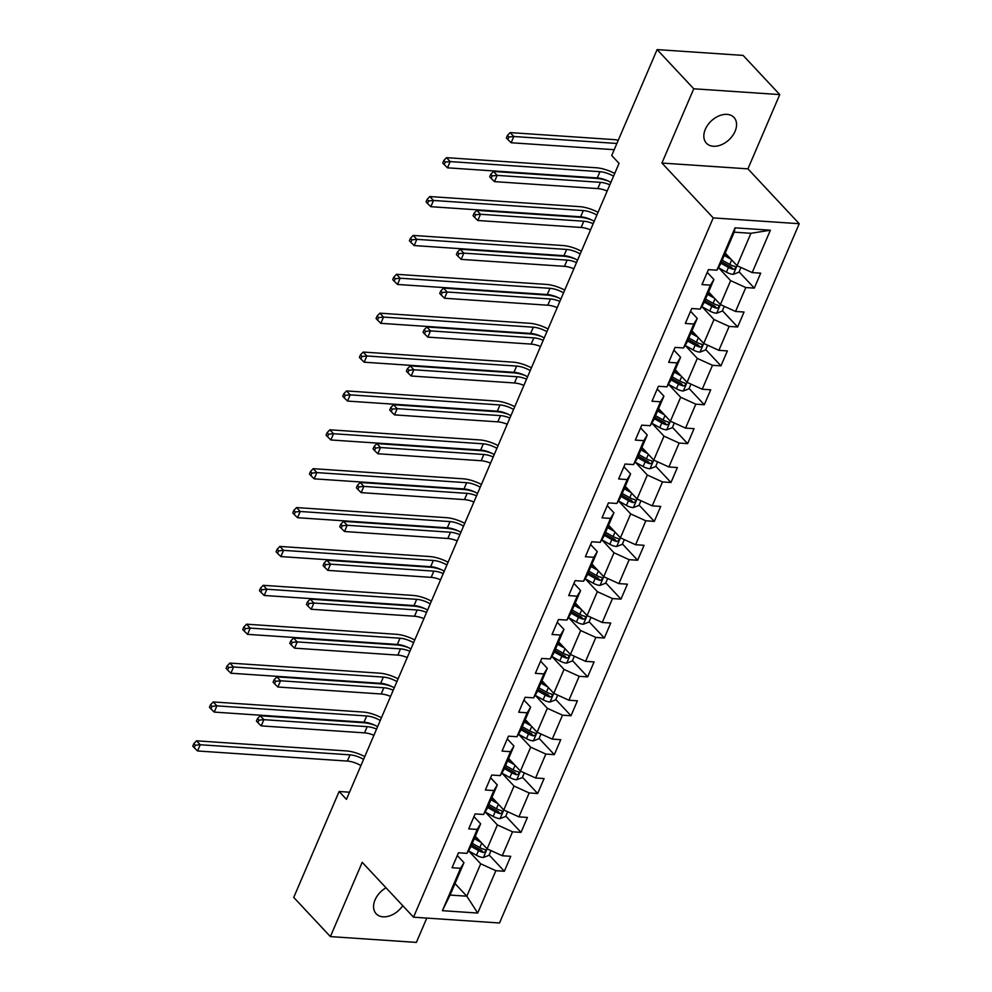 <?xml version="1.0" encoding="UTF-8"?>
<svg xmlns="http://www.w3.org/2000/svg" width="992" height="992" viewBox="0 0 992 992"><rect width="100%" height="100%" fill="white"/><g stroke="black" fill="none" stroke-linecap="round" stroke-linejoin="round"><path stroke-width="1.49" d="M705.324 129.307A18.873 12.933 136.9 0 0 706.416 143.195A18.873 12.933 136.9 0 0 721.345 144.782A18.873 12.933 136.9 0 0 735.072 131.316A18.873 12.933 136.9 0 0 733.981 117.428A18.873 12.933 136.9 0 0 719.064 115.841A18.873 12.933 136.9 0 0 705.324 129.307M386.012 887.778A18.873 12.933 136.9 0 0 375.063 899.868A18.873 12.933 136.9 0 0 376.154 913.756A18.873 12.933 136.9 0 0 402.74 905.671M779.749 94.587L693.755 88.784L661.924 163.048L747.918 168.851L779.749 94.587L743.107 55.403L657.113 49.6L611.717 155.521L619.045 163.358L346.456 799.341L339.128 791.504L293.731 897.413L330.386 936.597L416.38 942.4L426.796 918.084M747.918 168.851L799.23 223.708L499.509 922.994L413.515 917.191L713.236 217.905L799.23 223.708M725.239 253.072L737.056 265.695L750.932 233.294L734.204 232.165L720.316 264.566L716.881 270.208L708.4 269.638L701.989 284.58L710.47 285.163L700.216 309.082L691.734 308.512L685.323 323.466L693.817 324.037L683.562 347.956L675.081 347.386L668.67 362.34L677.152 362.911L666.897 386.83L658.415 386.26L652.004 401.214L660.486 401.785L650.231 425.717L641.75 425.146L635.339 440.088L643.82 440.671L633.566 464.591L625.084 464.02L618.673 478.975L627.167 479.545L616.912 503.465L608.418 502.894L602.02 517.849L610.502 518.419L600.247 542.339L591.765 541.768L585.354 556.723L593.836 557.293L583.581 581.225L575.1 580.642L568.689 595.597L577.17 596.167L566.916 620.099L558.434 619.529L552.023 634.483L560.505 635.054L550.262 658.973L541.768 658.403L535.37 673.357L543.852 673.928L533.597 697.847L525.115 697.277L518.704 712.231L527.186 712.802L516.931 736.734L508.45 736.151L502.039 751.105L510.52 751.676L500.266 775.608L491.784 775.037L485.373 789.992L493.855 790.562L483.6 814.482L475.118 813.911L468.72 828.866L477.202 829.436L466.947 853.356L458.465 852.785L452.054 867.74L460.536 868.31L442.382 910.681L477.71 913.062L466.823 896.198L480.698 863.796L468.683 850.938M716.881 270.208L735.047 227.838L770.375 230.218L752.209 272.589L760.69 273.16L754.292 288.114L739.077 271.858M477.71 913.062L495.864 870.691L504.345 871.261L510.756 856.319L502.274 855.736L512.529 831.817L521.011 832.387L527.422 817.433L518.94 816.862L529.182 792.943L537.676 793.513L544.075 778.559L535.593 777.988L545.848 754.069L554.33 754.639L560.74 739.685L552.259 739.114L562.514 715.182L570.995 715.753L577.406 700.811L568.924 700.228L579.179 676.308L587.661 676.879L594.072 661.924L585.59 661.354L595.845 637.434L604.326 638.005L610.737 623.05L602.243 622.48L612.498 598.56L620.98 599.131L627.39 584.176L618.909 583.606L629.164 559.674L637.645 560.257L644.056 545.302L635.574 544.732L645.829 520.8L654.311 521.37L660.722 506.416L652.24 505.846L662.495 481.926L670.976 482.496L677.387 467.542L668.893 466.972L679.148 443.052L687.642 443.622L694.04 428.668L685.559 428.098L695.814 404.166L704.295 404.748L710.706 389.794L702.224 389.224L712.479 365.292L720.961 365.862L727.372 350.908L718.89 350.337L729.145 326.418L737.626 326.988L744.037 312.034L735.556 311.463L745.798 287.544L754.292 288.114M700.216 309.082L703.65 303.44L713.905 279.521L707.222 272.366M718.617 267.79L730.645 280.649L720.39 304.569L708.586 291.946M713.905 279.521L710.47 285.163M745.798 287.544L730.645 280.649M735.556 311.463L720.39 304.569L716.708 313.187L722.275 311.066L724.296 306.342M683.562 347.956L686.997 342.314L697.24 318.395L690.568 311.252M701.952 306.664L713.98 319.523L703.725 343.443L691.92 330.82M697.24 318.395L693.817 324.037M729.145 326.418L713.98 319.523M718.89 350.337L703.725 343.443M666.897 386.83L670.332 381.188L680.586 357.269L673.903 350.126M685.298 345.538L697.314 358.397L687.059 382.317L675.254 369.694M680.586 357.269L677.152 362.911M712.479 365.292L697.314 358.397M702.224 389.224L687.059 382.317M650.231 425.717L653.666 420.075L663.921 396.143L657.237 389M668.633 384.412L680.661 397.271L670.406 421.203L658.589 408.58M663.921 396.143L660.486 401.785M695.814 404.166L680.661 397.271M685.559 428.098L670.406 421.203L666.711 429.821L672.291 427.701L674.312 422.976M633.566 464.591L637 458.949L647.255 435.017L640.572 427.874M651.967 423.299L663.995 436.145L653.74 460.077L641.936 447.454M647.255 435.017L643.82 440.671M679.148 443.052L663.995 436.145M668.893 466.972L653.74 460.077L650.058 468.695L655.625 466.575L657.646 461.85M616.912 503.465L620.335 497.823L630.59 473.903L623.918 466.761M635.302 462.173L647.33 475.032L637.075 498.951L625.27 486.328M630.59 473.903L627.167 479.545M662.495 481.926L647.33 475.032M652.24 505.846L637.075 498.951M600.247 542.339L603.682 536.697L613.936 512.777L607.253 505.635M618.636 501.047L630.664 513.906L620.409 537.825L608.604 525.202M613.936 512.777L610.502 518.419M645.829 520.8L630.664 513.906M635.574 544.732L620.409 537.825L616.726 546.456L622.294 544.323L624.328 539.611M583.581 581.225L587.016 575.583L597.271 551.651L590.587 544.509M601.983 539.921L613.998 552.78L603.756 576.712L591.939 564.076M597.271 551.651L593.836 557.293M629.164 559.674L613.998 552.78M618.909 583.606L603.756 576.712L600.061 585.33L605.641 583.209L607.662 578.485M566.916 620.099L570.35 614.457L580.605 590.525L573.922 583.383M585.317 578.807L597.345 591.654L587.09 615.586L575.286 602.962M580.605 590.525L577.17 596.167M612.498 598.56L597.345 591.654M602.243 622.48L587.09 615.586L583.395 624.204L588.975 622.083L590.996 617.359M550.262 658.973L553.685 653.331L563.94 629.412L557.268 622.269M568.652 617.681L580.68 630.54L570.425 654.46L558.62 641.836M563.94 629.412L560.505 635.054M595.845 637.434L580.68 630.54M585.59 661.354L570.425 654.46M533.597 697.847L537.032 692.205L547.286 668.286L540.603 661.143M551.986 656.555L564.014 669.414L553.759 693.334L541.954 680.71M547.286 668.286L543.852 673.928M579.179 676.308L564.014 669.414M568.924 700.228L553.759 693.334L550.076 701.964L555.644 699.831L557.678 695.119M516.931 736.734L520.366 731.092L530.621 707.16L523.937 700.017M535.333 695.429L547.348 708.288L537.094 732.22L525.289 719.584M530.621 707.16L527.186 712.802M562.514 715.182L547.348 708.288M552.259 739.114L537.094 732.22L533.411 740.838L538.991 738.705L541.012 733.993M500.266 775.608L503.7 769.966L513.955 746.034L507.272 738.891M518.667 734.316L530.695 747.162L520.44 771.094L508.636 758.471M513.955 746.034L510.52 751.676M545.848 754.069L530.695 747.162M535.593 777.988L520.44 771.094L516.745 779.712L522.325 777.592L524.346 772.867M483.6 814.482L487.035 808.84L497.29 784.92L490.606 777.765M502.002 773.19L514.03 786.048L503.775 809.968L491.97 797.345M497.29 784.92L493.855 790.562M529.182 792.943L514.03 786.048M518.94 816.862L503.775 809.968M466.947 853.356L470.382 847.714L480.636 823.794L473.953 816.652M485.336 812.064L497.364 824.922L487.109 848.842L475.304 836.219M480.636 823.794L477.202 829.436M512.529 831.817L497.364 824.922M502.274 855.736L487.109 848.842L483.426 857.46L488.994 855.34L491.015 850.628M442.382 910.681L450.083 895.069L463.971 862.668L457.287 855.526M455.006 883.574L466.823 896.198L450.083 895.069M463.971 862.668L460.536 868.31M495.864 870.691L480.698 863.796M693.755 88.784L657.113 49.6M661.924 163.048L713.236 217.905M413.515 917.191L362.216 862.333L330.386 936.597M349.519 792.199L339.128 791.504M770.375 230.218L750.932 233.294M734.204 232.165L735.047 227.838M752.209 272.589L737.056 265.695L733.361 274.313L738.941 272.192L740.962 267.468M504.345 871.261L489.143 855.005M521.011 832.387L505.808 816.131M537.676 793.513L522.462 777.257M554.33 754.639L539.127 738.383M570.995 715.753L555.793 699.496M587.661 676.879L572.458 660.622M604.326 638.005L589.112 621.748M620.98 599.131L605.777 582.874M637.645 560.257L622.443 543.988M654.311 521.37L639.108 505.114M670.976 482.496L655.774 466.24M687.642 443.622L672.427 427.366M704.295 404.748L689.093 388.48M720.961 365.862L705.758 349.606M737.626 326.988L722.424 310.732M360.927 765.588A14.744 5.791 23.2 0 0 347.349 761.075L197.557 750.969L200.223 744.744L195.3 745.24L193.837 743.665L192.77 746.158L194.234 747.732L195.3 745.24M363.593 759.351A14.744 5.791 23.2 0 0 350.027 754.85L200.223 744.744L196.565 740.826L346.357 750.932A22.109 8.68 -156.8 0 1 364.771 756.611M196.565 740.826L193.837 743.665M194.234 747.732L197.557 750.969M477.66 838.736L474.883 837.186M481.132 842.456L474.275 838.624M483.426 857.46L483.278 857.522A7.812 3.063 -156.8 0 1 476.495 855.302L468.484 850.826M470.964 846.35L478.528 850.566A7.812 3.063 23.2 0 0 483.389 852.475C485.844 851.855 486.266 850.863 484.666 849.487A7.812 3.063 -156.8 0 1 479.806 847.577L472.242 843.361M483.389 852.475L481.281 850.218A3.98 1.562 -156.8 0 1 480.004 849.623L471.572 844.911M485.435 849.896L484.666 849.487M373.91 735.283A14.744 5.791 23.2 0 0 364.523 732.865L261.206 725.896L263.884 719.671L258.962 720.155L257.486 718.592L256.42 721.085L257.883 722.647L258.962 720.155M376.576 729.058A14.744 5.791 23.2 0 0 367.189 726.64L263.884 719.671L260.214 715.753L363.531 722.722A22.109 8.68 -156.8 0 1 374.902 725.288M260.214 715.753L257.486 718.592M257.883 722.647L261.206 725.896M377.592 726.702A14.744 5.791 23.2 0 0 364.014 722.201L214.222 712.095L216.888 705.87L211.966 706.354L210.502 704.791L209.436 707.284L210.899 708.846L211.966 706.354M380.258 720.477A14.744 5.791 23.2 0 0 366.693 715.964L216.888 705.87L213.23 701.952L363.022 712.045A22.109 8.68 -156.8 0 1 381.436 717.737M213.23 701.952L210.502 704.791M210.899 708.846L214.222 712.095M394.258 687.828A14.744 5.791 23.2 0 0 380.68 683.327L230.888 673.221L233.554 666.996L228.631 667.48L227.168 665.917L226.102 668.41L227.565 669.972L228.631 667.48M396.924 681.603A14.744 5.791 23.2 0 0 383.346 677.09L233.554 666.996L229.884 663.078L379.688 673.171A22.109 8.68 -156.8 0 1 398.102 678.85M229.884 663.078L227.168 665.917M227.565 669.972L230.888 673.221M494.326 799.862L491.548 798.312M497.798 803.582L490.941 799.75M507.681 811.741L505.66 816.466L499.943 818.648A7.812 3.063 -156.8 0 1 493.16 816.428L485.15 811.952M487.63 807.476L495.182 811.692A7.812 3.063 23.2 0 0 500.055 813.601C502.51 812.981 502.932 811.977 501.332 810.613A7.812 3.063 -156.8 0 1 496.471 808.703L488.907 804.487M500.055 813.601L497.934 811.344A3.98 1.562 -156.8 0 1 496.67 810.749L488.238 806.037M502.101 811.022L501.332 810.613M390.575 696.409A14.744 5.791 23.2 0 0 381.188 693.991L277.872 687.022L280.538 680.785L275.615 681.281L274.152 679.718L273.085 682.198L274.548 683.773L275.615 681.281M393.241 690.184A14.744 5.791 23.2 0 0 383.854 687.754L280.538 680.785L276.88 676.866L380.184 683.835A22.109 8.68 -156.8 0 1 391.567 686.414M276.88 676.866L274.152 679.718M274.548 683.773L277.872 687.022M510.979 760.988L508.214 759.438M514.464 764.696L507.594 760.864M516.745 779.712L516.609 779.762A7.812 3.063 -156.8 0 1 509.826 777.554L501.803 773.078M504.283 768.589L511.847 772.818A7.812 3.063 23.2 0 0 516.708 774.715C519.176 774.107 519.597 773.103 517.998 771.726A7.812 3.063 -156.8 0 1 513.137 769.829L505.573 765.601M516.708 774.715L514.6 772.47A3.98 1.562 -156.8 0 1 513.335 771.875L504.903 767.163M518.766 772.148L517.998 771.726M407.241 657.535A14.744 5.791 23.2 0 0 397.842 655.117L294.537 648.148L297.203 641.911L292.28 642.407L290.817 640.832L289.751 643.324L291.214 644.899L292.28 642.407M409.907 651.298A14.744 5.791 23.2 0 0 400.52 648.88L297.203 641.911L293.545 637.992L396.85 644.961A22.109 8.68 -156.8 0 1 408.233 647.54M293.545 637.992L290.817 640.832M291.214 644.899L294.537 648.148M410.911 648.954A14.744 5.791 23.2 0 0 397.346 644.44L247.541 634.347L250.22 628.11L245.297 628.606L243.821 627.031L242.755 629.523L244.23 631.098L245.297 628.606M413.59 642.717A14.744 5.791 23.2 0 0 400.012 638.216L250.22 628.11L246.549 624.191L396.354 634.297A22.109 8.68 -156.8 0 1 414.768 639.976M246.549 624.191L243.821 627.031M244.23 631.098L247.541 634.347M427.577 610.08A14.744 5.791 23.2 0 0 413.999 605.566L264.207 595.473L266.873 589.236L261.95 589.732L260.487 588.157L259.42 590.649L260.884 592.224L261.95 589.732M430.243 603.843A14.744 5.791 23.2 0 0 416.677 599.342L266.873 589.236L263.215 585.317L413.007 595.423A22.109 8.68 -156.8 0 1 431.421 601.102M263.215 585.317L260.487 588.157M260.884 592.224L264.207 595.473M444.242 571.194A14.744 5.791 23.2 0 0 430.664 566.692L280.872 556.586L283.538 550.362L278.616 550.845L277.152 549.283L276.086 551.775L277.549 553.338L278.616 550.845M446.908 564.969A14.744 5.791 23.2 0 0 433.343 560.468L283.538 550.362L279.88 546.443L429.672 556.549A22.109 8.68 -156.8 0 1 448.086 562.228M279.88 546.443L277.152 549.283M277.549 553.338L280.872 556.586M527.645 722.114L524.88 720.564M531.117 725.822L524.26 721.99M533.411 740.838L533.274 740.888A7.812 3.063 -156.8 0 1 526.479 738.68L518.469 734.204M520.949 729.715L528.513 733.944A7.812 3.063 23.2 0 0 533.374 735.841C535.829 735.221 536.263 734.229 534.651 732.852A7.812 3.063 -156.8 0 1 529.79 730.955L522.238 726.727M533.374 735.841L531.266 733.584A3.98 1.562 -156.8 0 1 529.988 732.989L521.569 728.289M535.42 733.262L534.651 732.852M423.894 618.661A14.744 5.791 23.2 0 0 414.507 616.23L311.203 609.262L313.869 603.037L308.946 603.52L307.483 601.958L306.416 604.45L307.88 606.013L308.946 603.52M426.572 612.424A14.744 5.791 23.2 0 0 417.186 610.006L313.869 603.037L310.198 599.118L413.515 606.087A22.109 8.68 -156.8 0 1 424.886 608.666M310.198 599.118L307.483 601.958M307.88 606.013L311.203 609.262M544.31 683.228L541.533 681.678M547.782 686.948L540.925 683.116M550.076 701.964L549.928 702.014A7.812 3.063 -156.8 0 1 543.145 699.794L535.134 695.318M537.614 690.841L545.178 695.057A7.812 3.063 23.2 0 0 550.039 696.967C552.494 696.347 552.928 695.355 551.316 693.978A7.812 3.063 -156.8 0 1 546.456 692.069L538.892 687.853M550.039 696.967L547.931 694.71A3.98 1.562 -156.8 0 1 546.654 694.115L538.222 689.415M552.085 694.388L551.316 693.978M440.56 579.774A14.744 5.791 23.2 0 0 431.173 577.356L327.856 570.388L330.534 564.163L325.612 564.646L324.136 563.084L323.07 565.576L324.545 567.139L325.612 564.646M443.238 573.55A14.744 5.791 23.2 0 0 433.839 571.132L330.534 564.163L326.864 560.244L430.181 567.213A22.109 8.68 -156.8 0 1 441.552 569.78M326.864 560.244L324.136 563.084M324.545 567.139L327.856 570.388M560.976 644.354L558.198 642.804M564.448 648.074L557.591 644.242M574.331 656.233L572.31 660.957L566.593 663.14A7.812 3.063 -156.8 0 1 559.81 660.92L551.8 656.444M554.28 651.967L561.832 656.183A7.812 3.063 23.2 0 0 566.705 658.093C569.16 657.473 569.582 656.468 567.982 655.104A7.812 3.063 -156.8 0 1 563.121 653.195L555.557 648.979M566.705 658.093L564.597 655.836A3.98 1.562 -156.8 0 1 563.32 655.241L554.888 650.529M568.751 655.514L567.982 655.104M457.225 540.9A14.744 5.791 23.2 0 0 447.838 538.482L344.522 531.514L347.188 525.276L342.265 525.772L340.802 524.21L339.735 526.702L341.198 528.265L342.265 525.772M459.891 534.676A14.744 5.791 23.2 0 0 450.504 532.245L347.188 525.276L343.53 521.358L446.846 528.327A22.109 8.68 -156.8 0 1 458.217 530.906M343.53 521.358L340.802 524.21M341.198 528.265L344.522 531.514M460.908 532.32A14.744 5.791 23.2 0 0 447.33 527.818L297.538 517.712L300.204 511.488L295.281 511.971L293.818 510.409L292.752 512.901L294.215 514.464L295.281 511.971M463.574 526.095A14.744 5.791 23.2 0 0 449.996 521.581L300.204 511.488L296.534 507.569L446.338 517.663A22.109 8.68 -156.8 0 1 464.752 523.342M296.534 507.569L293.818 510.409M294.215 514.464L297.538 517.712M577.642 605.48L574.864 603.93M581.114 609.187L574.256 605.356M583.395 624.204L583.259 624.253A7.812 3.063 -156.8 0 1 576.476 622.046L568.453 617.57M570.933 613.081L578.497 617.309A7.812 3.063 23.2 0 0 583.358 619.206C585.826 618.599 586.247 617.594 584.648 616.218A7.812 3.063 -156.8 0 1 579.787 614.321L572.223 610.092M583.358 619.206L581.25 616.962A3.98 1.562 -156.8 0 1 579.985 616.367L571.553 611.655M585.416 616.64L584.648 616.218M473.891 502.026A14.744 5.791 23.2 0 0 464.492 499.608L361.187 492.64L363.853 486.402L358.93 486.898L357.467 485.324L356.401 487.816L357.864 489.391L358.93 486.898M476.557 495.802A14.744 5.791 23.2 0 0 467.17 493.371L363.853 486.402L360.195 482.484L463.5 489.453A22.109 8.68 -156.8 0 1 474.883 492.032M360.195 482.484L357.467 485.324M357.864 489.391L361.187 492.64M477.561 493.446A14.744 5.791 23.2 0 0 463.996 488.944L314.191 478.838L316.87 472.601L311.947 473.097L310.484 471.522L309.405 474.015L310.88 475.59L311.947 473.097M480.24 487.208A14.744 5.791 23.2 0 0 466.662 482.707L316.87 472.601L313.199 468.683L463.004 478.789A22.109 8.68 -156.8 0 1 481.418 484.468M313.199 468.683L310.484 471.522M310.88 475.59L314.191 478.838M594.295 566.606L591.53 565.056M597.767 570.313L590.91 566.482M600.061 585.33L599.924 585.379A7.812 3.063 -156.8 0 1 593.129 583.172L585.119 578.696M587.599 574.207L595.163 578.435A7.812 3.063 23.2 0 0 600.024 580.332C602.479 579.712 602.913 578.72 601.313 577.344A7.812 3.063 -156.8 0 1 596.44 575.447L588.888 571.218M600.024 580.332L597.916 578.076A3.98 1.562 -156.8 0 1 596.638 577.48L588.219 572.781M602.082 577.753L601.313 577.344M490.556 463.152A14.744 5.791 23.2 0 0 481.157 460.722L377.853 453.753L380.519 447.528L375.596 448.012L374.133 446.45L373.066 448.942L374.53 450.504L375.596 448.012M493.222 456.915A14.744 5.791 23.2 0 0 483.836 454.497L380.519 447.528L376.848 443.61L480.165 450.579A22.109 8.68 -156.8 0 1 491.536 453.158M376.848 443.61L374.133 446.45M374.53 450.504L377.853 453.753M494.227 454.572A14.744 5.791 23.2 0 0 480.661 450.058L330.857 439.964L333.523 433.727L328.612 434.223L327.137 432.648L326.07 435.141L327.534 436.716L328.612 434.223M496.893 448.334A14.744 5.791 23.2 0 0 483.327 443.833L333.523 433.727L329.865 429.809L479.657 439.915A22.109 8.68 -156.8 0 1 498.071 445.594M329.865 429.809L327.137 432.648M327.534 436.716L330.857 439.964M610.96 527.719L608.195 526.182M614.432 531.439L607.575 527.608M616.726 546.456L616.578 546.505A7.812 3.063 -156.8 0 1 609.795 544.286L601.784 539.822M604.264 535.333L611.828 539.561A7.812 3.063 23.2 0 0 616.689 541.458C619.144 540.838 619.578 539.846 617.966 538.47A7.812 3.063 -156.8 0 1 613.106 536.56L605.542 532.344M616.689 541.458L614.581 539.202A3.98 1.562 -156.8 0 1 613.304 538.606L604.884 533.907M618.735 538.879L617.966 538.47M507.21 424.266A14.744 5.791 23.2 0 0 497.823 421.848L394.506 414.879L397.184 408.654L392.262 409.138L390.798 407.576L389.72 410.068L391.195 411.63L392.262 409.138M509.888 418.041A14.744 5.791 23.2 0 0 500.489 415.623L397.184 408.654L393.514 404.736L496.831 411.705A22.109 8.68 -156.8 0 1 508.202 414.272M393.514 404.736L390.798 407.576M391.195 411.63L394.506 414.879M510.892 415.685A14.744 5.791 23.2 0 0 497.314 411.184L347.522 401.078L350.188 394.853L345.266 395.337L343.802 393.774L342.736 396.267L344.199 397.829L345.266 395.337M513.558 409.46A14.744 5.791 23.2 0 0 499.993 404.959L350.188 394.853L346.53 390.935L496.322 401.041A22.109 8.68 -156.8 0 1 514.736 406.72M346.53 390.935L343.802 393.774M344.199 397.829L347.522 401.078M627.626 488.845L624.848 487.295M631.098 492.565L624.241 488.734M640.981 500.737L638.96 505.449L633.243 507.631A7.812 3.063 -156.8 0 1 626.46 505.412L618.45 500.935M620.93 496.459L628.494 500.675A7.812 3.063 23.2 0 0 633.355 502.584C635.81 501.964 636.232 500.972 634.632 499.596A7.812 3.063 -156.8 0 1 629.771 497.686L622.207 493.47M633.355 502.584L631.247 500.328A3.98 1.562 -156.8 0 1 629.97 499.732L621.538 495.02M635.401 500.005L634.632 499.596M523.875 385.392A14.744 5.791 23.2 0 0 514.488 382.974L411.172 376.005L413.838 369.78L408.927 370.264L407.452 368.702L406.385 371.194L407.848 372.756L408.927 370.264M526.541 379.167A14.744 5.791 23.2 0 0 517.154 376.737L413.838 369.78L410.18 365.862L513.496 372.818A22.109 8.68 -156.8 0 1 524.867 375.398M410.18 365.862L407.452 368.702M407.848 372.756L411.172 376.005M527.558 376.811A14.744 5.791 23.2 0 0 513.98 372.31L364.188 362.204L366.854 355.979L361.931 356.463L360.468 354.9L359.402 357.393L360.865 358.955L361.931 356.463M530.224 370.586A14.744 5.791 23.2 0 0 516.646 366.073L366.854 355.979L363.184 352.061L512.988 362.154A22.109 8.68 -156.8 0 1 531.402 367.834M363.184 352.061L360.468 354.9M360.865 358.955L364.188 362.204M644.292 449.971L641.514 448.421M647.764 453.679L640.906 449.86M650.058 468.695L649.909 468.745A7.812 3.063 -156.8 0 1 643.126 466.538L635.103 462.061M637.596 457.585L645.147 461.801A7.812 3.063 23.2 0 0 650.008 463.71C652.476 463.09 652.897 462.086 651.298 460.71A7.812 3.063 -156.8 0 1 646.437 458.812L638.873 454.584M650.008 463.71L647.9 461.454A3.98 1.562 -156.8 0 1 646.635 460.858L638.203 456.146M652.066 461.131L651.298 460.71M540.541 346.518A14.744 5.791 23.2 0 0 531.154 344.1L427.837 337.131L430.503 330.894L425.58 331.39L424.117 329.815L423.051 332.308L424.514 333.882L425.58 331.39M543.207 340.293A14.744 5.791 23.2 0 0 533.82 337.863L430.503 330.894L426.845 326.976L530.15 333.944A22.109 8.68 -156.8 0 1 541.533 336.524M426.845 326.976L424.117 329.815M424.514 333.882L427.837 337.131M544.211 337.937A14.744 5.791 23.2 0 0 530.646 333.436L380.841 323.33L383.52 317.093L378.597 317.589L377.134 316.026L376.055 318.506L377.53 320.081L378.597 317.589M546.89 331.7A14.744 5.791 23.2 0 0 533.312 327.199L383.52 317.093L379.849 313.174L529.654 323.28A22.109 8.68 -156.8 0 1 548.068 328.96M379.849 313.174L377.134 316.026M377.53 320.081L380.841 323.33M660.945 411.097L658.18 409.547M664.429 414.805L657.56 410.973M666.711 429.821L666.574 429.871A7.812 3.063 -156.8 0 1 659.779 427.664L651.769 423.187M654.249 418.698L661.813 422.927A7.812 3.063 23.2 0 0 666.674 424.824C669.129 424.204 669.563 423.212 667.963 421.836A7.812 3.063 -156.8 0 1 663.09 419.938L655.538 415.71M666.674 424.824L664.566 422.567A3.98 1.562 -156.8 0 1 663.288 421.972L654.869 417.272M668.732 422.245L667.963 421.836M557.206 307.644A14.744 5.791 23.2 0 0 547.807 305.214L444.503 298.245L447.169 292.02L442.246 292.516L440.783 290.941L439.716 293.434L441.18 295.008L442.246 292.516M559.872 301.407A14.744 5.791 23.2 0 0 550.486 298.989L447.169 292.02L443.498 288.102L546.815 295.07A22.109 8.68 -156.8 0 1 558.186 297.65M443.498 288.102L440.783 290.941M441.18 295.008L444.503 298.245M560.877 299.063A14.744 5.791 23.2 0 0 547.311 294.55L397.507 284.456L400.173 278.219L395.262 278.715L393.787 277.14L392.72 279.632L394.184 281.207L395.262 278.715M563.555 292.826A14.744 5.791 23.2 0 0 549.977 288.325L400.173 278.219L396.515 274.3L546.307 284.406A22.109 8.68 -156.8 0 1 564.721 290.086M396.515 274.3L393.787 277.14M394.184 281.207L397.507 284.456M677.61 372.211L674.845 370.673M681.082 375.931L674.225 372.099M690.978 384.102L688.956 388.814L683.228 390.997A7.812 3.063 -156.8 0 1 676.445 388.777L668.434 384.313M670.914 379.824L678.478 384.053A7.812 3.063 23.2 0 0 683.339 385.95C685.794 385.33 686.228 384.338 684.616 382.962A7.812 3.063 -156.8 0 1 679.756 381.052L672.192 376.836M683.339 385.95L681.231 383.693A3.98 1.562 -156.8 0 1 679.954 383.098L671.534 378.398M685.385 383.371L684.616 382.962M573.86 268.77A14.744 5.791 23.2 0 0 564.473 266.34L461.156 259.371L463.834 253.146L458.912 253.63L457.448 252.067L456.37 254.56L457.845 256.122L458.912 253.63M576.538 262.533A14.744 5.791 23.2 0 0 567.139 260.115L463.834 253.146L460.164 249.228L563.481 256.196A22.109 8.68 -156.8 0 1 574.852 258.763M460.164 249.228L457.448 252.067M457.845 256.122L461.156 259.371M577.542 260.177A14.744 5.791 23.2 0 0 563.964 255.676L414.172 245.57L416.838 239.345L411.916 239.828L410.452 238.266L409.386 240.758L410.849 242.321L411.916 239.828M580.208 253.952A14.744 5.791 23.2 0 0 566.643 249.451L416.838 239.345L413.18 235.426L562.972 245.532A22.109 8.68 -156.8 0 1 581.386 251.212M413.18 235.426L410.452 238.266M410.849 242.321L414.172 245.57M694.276 333.337L691.498 331.787M697.748 337.057L690.891 333.225M707.631 345.228L705.61 349.94L699.893 352.123A7.812 3.063 -156.8 0 1 693.11 349.903L685.1 345.427M687.58 340.95L695.144 345.166A7.812 3.063 23.2 0 0 700.005 347.076C702.46 346.456 702.882 345.464 701.282 344.088A7.812 3.063 -156.8 0 1 696.421 342.178L688.857 337.962M700.005 347.076L697.897 344.819A3.98 1.562 -156.8 0 1 696.62 344.224L688.188 339.512M702.051 344.497L701.282 344.088M590.525 229.884A14.744 5.791 23.2 0 0 581.138 227.466L477.822 220.497L480.488 214.272L475.577 214.756L474.102 213.193L473.035 215.686L474.498 217.248L475.577 214.756M593.191 223.659A14.744 5.791 23.2 0 0 583.804 221.228L480.488 214.272L476.83 210.354L580.146 217.31A22.109 8.68 -156.8 0 1 591.517 219.889M476.83 210.354L474.102 213.193M474.498 217.248L477.822 220.497M594.208 221.303A14.744 5.791 23.2 0 0 580.63 216.802L430.838 206.696L433.504 200.471L428.581 200.954L427.118 199.392L426.052 201.884L427.515 203.447L428.581 200.954M596.874 215.078A14.744 5.791 23.2 0 0 583.296 210.564L433.504 200.471L429.834 196.552L579.638 206.646A22.109 8.68 -156.8 0 1 598.052 212.325M429.834 196.552L427.118 199.392M427.515 203.447L430.838 206.696M710.942 294.463L708.164 292.913M714.414 298.17L707.556 294.351M716.708 313.187L716.559 313.236A7.812 3.063 -156.8 0 1 709.776 311.029L701.753 306.553M704.246 302.076L711.797 306.292A7.812 3.063 23.2 0 0 716.67 308.202C719.126 307.582 719.547 306.578 717.948 305.201A7.812 3.063 -156.8 0 1 713.087 303.304L705.523 299.076M716.67 308.202L714.55 305.945A3.98 1.562 -156.8 0 1 713.285 305.35L704.853 300.638M718.716 305.623L717.948 305.201M607.191 191.01A14.744 5.791 23.2 0 0 597.804 188.592L494.487 181.623L497.153 175.386L492.23 175.882L490.767 174.307L489.701 176.799L491.164 178.374L492.23 175.882M609.857 184.785A14.744 5.791 23.2 0 0 600.47 182.354L497.153 175.386L493.495 171.467L596.8 178.436A22.109 8.68 -156.8 0 1 608.183 181.015M493.495 171.467L490.767 174.307M491.164 178.374L494.487 181.623M610.861 182.429A14.744 5.791 23.2 0 0 597.296 177.928L447.491 167.822L450.17 161.584L445.247 162.08L443.784 160.518L442.705 163.01L444.18 164.573L445.247 162.08M613.54 176.204A14.744 5.791 23.2 0 0 599.962 171.69L450.17 161.584L446.499 157.666L596.304 167.772A22.109 8.68 -156.8 0 1 614.718 173.451M446.499 157.666L443.784 160.518M444.18 164.573L447.491 167.822M727.595 255.589L724.83 254.039M731.079 259.296L724.21 255.465M733.361 274.313L733.224 274.362A7.812 3.063 -156.8 0 1 726.429 272.155L718.419 267.679M720.899 263.19L728.463 267.418A7.812 3.063 23.2 0 0 733.324 269.316C735.779 268.708 736.213 267.704 734.613 266.327A7.812 3.063 -156.8 0 1 729.74 264.43L722.188 260.202M733.324 269.316L731.216 267.059A3.98 1.562 -156.8 0 1 729.951 266.464L721.519 261.764M735.382 266.749L734.613 266.327M616.875 143.468L513.819 136.512L511.153 142.749L614.209 149.693M506.366 137.925L507.83 139.5L508.896 137.008L507.433 135.433L506.366 137.925M508.896 137.008L513.819 136.512L510.148 132.593L613.465 139.562A22.109 8.68 -156.8 0 1 618.264 140.244M510.148 132.593L507.433 135.433M507.83 139.5L511.153 142.749M347.349 761.075L350.027 754.85M479.806 847.577L481.728 843.088M476.495 855.302L478.528 850.566M364.523 732.865L367.189 726.64M364.014 722.201L366.693 715.964M380.68 683.327L383.346 677.09M500.092 818.586L503.787 809.968M496.471 808.703L498.393 804.214M493.16 816.428L495.182 811.692M381.188 693.991L383.854 687.754M513.137 769.829L515.059 765.34M509.826 777.554L511.847 772.818M397.842 655.117L400.52 648.88M397.346 644.44L400.012 638.216M413.999 605.566L416.677 599.342M430.664 566.692L433.343 560.468M529.79 730.955L531.712 726.466M526.479 738.68L528.513 733.944M414.507 616.23L417.186 610.006M546.456 692.069L548.378 687.58M543.145 699.794L545.178 695.057M431.173 577.356L433.839 571.132M566.742 663.078L570.437 654.46M563.121 653.195L565.043 648.706M559.81 660.92L561.832 656.183M447.838 538.482L450.504 532.245M447.33 527.818L449.996 521.581M579.787 614.321L581.709 609.832M576.476 622.046L578.497 617.309M464.492 499.608L467.17 493.371M463.996 488.944L466.662 482.707M596.44 575.447L598.374 570.958M593.129 583.172L595.163 578.435M481.157 460.722L483.836 454.497M480.661 450.058L483.327 443.833M613.106 536.56L615.028 532.072M609.795 544.286L611.828 539.561M497.823 421.848L500.489 415.623M497.314 411.184L499.993 404.959M633.392 507.569L637.087 498.951M629.771 497.686L631.693 493.198M626.46 505.412L628.494 500.675M514.488 382.974L517.154 376.737M513.98 372.31L516.646 366.073M646.437 458.812L648.359 454.324M643.126 466.538L645.147 461.801M531.154 344.1L533.82 337.863M530.646 333.436L533.312 327.199M663.09 419.938L665.024 415.45M659.779 427.664L661.813 422.927M547.807 305.214L550.486 298.989M547.311 294.55L549.977 288.325M683.376 390.947L687.072 382.329M679.756 381.052L681.678 376.563M676.445 388.777L678.478 384.053M564.473 266.34L567.139 260.115M563.964 255.676L566.643 249.451M700.042 352.061L703.737 343.443M696.421 342.178L698.343 337.689M693.11 349.903L695.144 345.166M581.138 227.466L583.804 221.228M580.63 216.802L583.296 210.564M713.087 303.304L715.009 298.815M709.776 311.029L711.797 306.292M597.804 188.592L600.47 182.354M597.296 177.928L599.962 171.69M729.74 264.43L731.674 259.941M726.429 272.155L728.463 267.418"/></g></svg>
